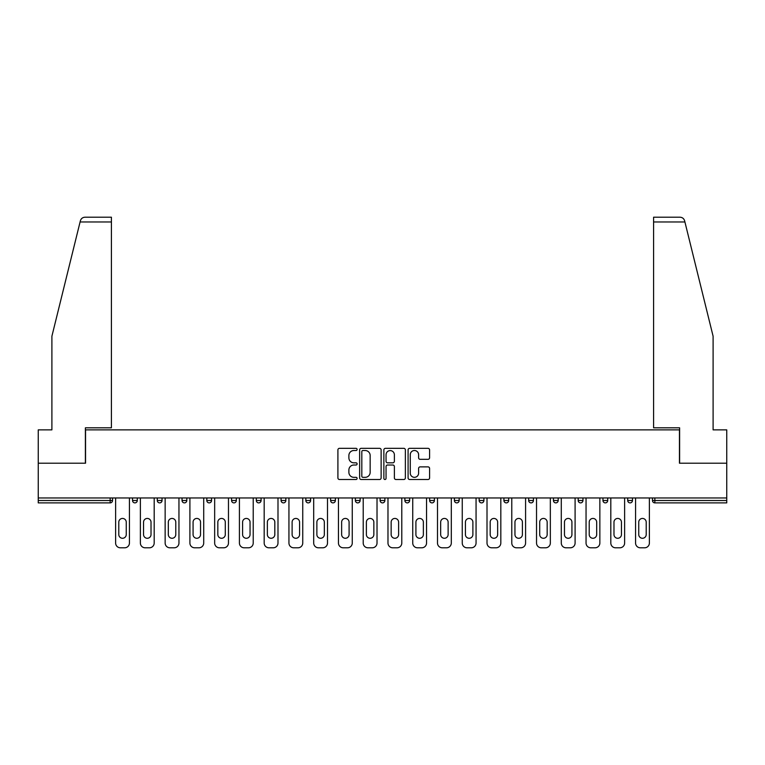 <?xml version="1.0" encoding="UTF-8"?>
<svg xmlns="http://www.w3.org/2000/svg" width="765" height="765" viewBox="0 0 765 765"><rect width="100%" height="100%" fill="white"/><g stroke="black" fill="none" stroke-linecap="round" stroke-linejoin="round"><path stroke-width="1.15" d="M357.102 449.428A1.09 1.09 0 0 0 356.012 448.338L339.459 448.338A1.559 1.559 0 0 0 337.91 449.897L337.91 477.943A1.559 1.559 0 0 0 339.459 479.502L356.012 479.502A1.09 1.09 0 0 0 357.102 478.412A1.09 1.09 0 0 0 356.012 477.322L353.87 477.322A4.982 4.982 0 0 1 348.888 472.33L348.888 469.997A4.982 4.982 0 0 1 353.87 465.015L356.012 465.015A1.09 1.09 0 0 0 357.102 463.925A1.09 1.09 0 0 0 356.012 462.825L353.87 462.825A4.982 4.982 0 0 1 348.888 457.843L348.888 455.51A4.982 4.982 0 0 1 353.87 450.518L356.012 450.518A1.09 1.09 0 0 0 357.102 449.428M428.027 459.325A1.559 1.559 0 0 0 429.586 457.766L429.586 449.897A1.559 1.559 0 0 0 428.027 448.338L409.648 448.338A1.559 1.559 0 0 0 408.089 449.897L408.089 477.943A1.559 1.559 0 0 0 409.648 479.502L428.027 479.502A1.559 1.559 0 0 0 429.586 477.943L429.586 468.438A1.559 1.559 0 0 0 428.027 466.88L420.157 466.88A1.559 1.559 0 0 0 418.608 468.438L418.608 473.153A4.169 4.169 0 0 1 414.439 477.322A4.169 4.169 0 0 1 410.27 473.153L410.27 454.687A4.169 4.169 0 0 1 414.439 450.518A4.169 4.169 0 0 1 418.608 454.687L418.608 457.766A1.559 1.559 0 0 0 420.157 459.325L428.027 459.325M80.086 221.965L80.373 220.817C81.09 218.57 82.63 217.365 84.992 217.203L111.413 217.203L111.413 221.965L80.086 221.965L51.896 336.237L51.896 429.873L38.25 429.873L38.25 463.207L85.546 463.207L85.546 429.873L679.454 429.873L679.454 463.207L726.75 463.207L726.75 497.967L38.25 497.967L38.25 500.501L110.15 500.501L110.15 497.967M111.413 221.965L111.413 427.817L85.384 427.817L85.384 463.207L38.25 463.207L38.25 497.967M381.133 449.897A1.559 1.559 0 0 0 379.583 448.338L361.195 448.338A1.559 1.559 0 0 0 359.636 449.897L359.636 477.943A1.559 1.559 0 0 0 361.195 479.502L379.583 479.502A1.559 1.559 0 0 0 381.133 477.943L381.133 449.897M385.417 448.338L403.805 448.338A1.559 1.559 0 0 1 405.364 449.897L405.364 477.943A1.559 1.559 0 0 1 403.805 479.502L395.935 479.502A1.559 1.559 0 0 1 394.377 477.943L394.377 466.564A1.559 1.559 0 0 0 392.818 465.015L387.606 465.015A1.559 1.559 0 0 0 386.048 466.564L386.048 478.412A1.09 1.09 0 0 1 384.958 479.502A1.09 1.09 0 0 1 383.867 478.412L383.867 449.897A1.559 1.559 0 0 1 385.417 448.338M110.15 502.882A2.381 2.381 0 0 0 112.532 500.501L110.15 500.501L110.15 502.882A2.381 2.381 0 0 0 112.532 500.501L112.532 497.967L112.532 500.501A2.381 2.381 0 0 1 110.15 502.882L38.25 502.882L38.25 500.501M726.75 497.967L726.75 502.882L654.85 502.882A2.381 2.381 0 0 1 652.469 500.501L652.469 497.967L652.469 500.501L726.75 500.501M132.527 497.967L132.527 500.501L132.527 497.967M134.908 502.882A2.381 2.381 0 0 1 132.527 500.501A2.381 2.381 0 0 0 134.908 502.882A2.381 2.381 0 0 0 137.289 500.501L137.289 497.967L137.289 500.501A2.381 2.381 0 0 1 134.908 502.882A2.381 2.381 0 0 1 132.527 500.501L137.289 500.501A2.381 2.381 0 0 1 134.908 502.882M157.284 497.967L157.284 500.501L157.284 497.967M162.046 497.967L162.046 500.501L162.046 497.967M182.041 500.501A2.381 2.381 0 0 0 184.422 502.882A2.381 2.381 0 0 0 186.803 500.501A2.381 2.381 0 0 1 184.422 502.882A2.381 2.381 0 0 0 186.803 500.501L186.803 497.967L186.803 500.501L182.041 500.501A2.381 2.381 0 0 0 184.422 502.882A2.381 2.381 0 0 1 182.041 500.501L182.041 497.967M206.808 497.967L206.808 500.501L206.808 497.967M211.561 497.967L211.561 500.501A2.381 2.381 0 0 1 209.189 502.882A2.381 2.381 0 0 1 206.808 500.501A2.381 2.381 0 0 0 209.189 502.882A2.381 2.381 0 0 0 211.561 500.501A2.381 2.381 0 0 1 209.189 502.882A2.381 2.381 0 0 1 206.808 500.501L211.561 500.501M231.566 497.967L231.566 500.501L231.566 497.967M236.328 497.967L236.328 500.501L236.328 497.967M256.323 497.967L256.323 500.501L256.323 497.967M261.085 497.967L261.085 500.501A2.381 2.381 0 0 1 258.704 502.882A2.381 2.381 0 0 1 256.323 500.501L261.085 500.501A2.381 2.381 0 0 1 258.704 502.882M281.08 497.967L281.08 500.501L281.08 497.967M285.842 497.967L285.842 500.501A2.381 2.381 0 0 1 283.461 502.882A2.381 2.381 0 0 1 281.08 500.501L285.842 500.501A2.381 2.381 0 0 1 283.461 502.882M310.6 497.967L310.6 500.501L305.837 500.501A2.381 2.381 0 0 0 308.219 502.882A2.381 2.381 0 0 1 305.837 500.501L305.837 497.967M335.366 497.967L335.366 500.501L330.604 500.501A2.381 2.381 0 0 0 332.985 502.882A2.381 2.381 0 0 1 330.604 500.501L330.604 497.967M355.362 497.967L355.362 500.501L355.362 497.967M360.124 497.967L360.124 500.501L360.124 497.967M380.119 497.967L380.119 500.501L380.119 497.967M384.881 497.967L384.881 500.501L384.881 497.967M404.876 497.967L404.876 500.501L404.876 497.967M409.638 497.967L409.638 500.501L409.638 497.967M429.634 497.967L429.634 500.501L429.634 497.967M434.396 497.967L434.396 500.501L434.396 497.967M459.163 497.967L459.163 500.501A2.381 2.381 0 0 1 456.782 502.882A2.381 2.381 0 0 1 454.4 500.501L454.4 497.967M483.92 497.967L483.92 500.501A2.381 2.381 0 0 1 481.539 502.882A2.381 2.381 0 0 1 479.158 500.501L479.158 497.967M508.677 497.967L508.677 500.501A2.381 2.381 0 0 1 506.296 502.882A2.381 2.381 0 0 1 503.915 500.501L503.915 497.967M533.435 497.967L533.435 500.501A2.381 2.381 0 0 1 531.053 502.882A2.381 2.381 0 0 1 528.672 500.501L528.672 497.967M555.811 502.882A2.381 2.381 0 0 0 558.192 500.501L558.192 497.967L558.192 500.501A2.381 2.381 0 0 1 555.811 502.882A2.381 2.381 0 0 1 553.439 500.501L553.439 497.967M582.959 497.967L582.959 500.501A2.381 2.381 0 0 1 580.578 502.882A2.381 2.381 0 0 1 578.197 500.501L578.197 497.967M602.954 497.967L602.954 500.501L602.954 497.967M607.716 497.967L607.716 500.501A2.381 2.381 0 0 1 605.335 502.882A2.381 2.381 0 0 1 602.954 500.501L607.716 500.501A2.381 2.381 0 0 1 605.335 502.882M630.092 502.882A2.381 2.381 0 0 0 632.473 500.501L632.473 497.967L632.473 500.501A2.381 2.381 0 0 1 630.092 502.882A2.381 2.381 0 0 1 627.711 500.501L627.711 497.967M159.665 502.882A2.381 2.381 0 0 1 157.284 500.501A2.381 2.381 0 0 0 159.665 502.882A2.381 2.381 0 0 0 162.046 500.501A2.381 2.381 0 0 1 159.665 502.882A2.381 2.381 0 0 1 157.284 500.501L162.046 500.501A2.381 2.381 0 0 1 159.665 502.882M233.947 502.882A2.381 2.381 0 0 1 231.566 500.501A2.381 2.381 0 0 0 233.947 502.882A2.381 2.381 0 0 0 236.328 500.501A2.381 2.381 0 0 1 233.947 502.882A2.381 2.381 0 0 1 231.566 500.501L236.328 500.501A2.381 2.381 0 0 1 233.947 502.882M308.219 502.882A2.381 2.381 0 0 0 310.6 500.501A2.381 2.381 0 0 1 308.219 502.882A2.381 2.381 0 0 1 305.837 500.501M332.985 502.882A2.381 2.381 0 0 0 335.366 500.501A2.381 2.381 0 0 1 332.985 502.882A2.381 2.381 0 0 1 330.604 500.501M357.743 502.882A2.381 2.381 0 0 1 355.362 500.501A2.381 2.381 0 0 0 357.743 502.882A2.381 2.381 0 0 0 360.124 500.501A2.381 2.381 0 0 1 357.743 502.882A2.381 2.381 0 0 1 355.362 500.501L360.124 500.501A2.381 2.381 0 0 1 357.743 502.882M382.5 502.882A2.381 2.381 0 0 1 380.119 500.501L384.881 500.501A2.381 2.381 0 0 1 382.5 502.882A2.381 2.381 0 0 0 384.881 500.501M407.257 502.882A2.381 2.381 0 0 1 404.876 500.501L409.638 500.501A2.381 2.381 0 0 1 407.257 502.882A2.381 2.381 0 0 0 409.638 500.501A2.381 2.381 0 0 1 407.257 502.882M432.015 502.882A2.381 2.381 0 0 1 429.634 500.501A2.381 2.381 0 0 0 432.015 502.882A2.381 2.381 0 0 0 434.396 500.501A2.381 2.381 0 0 1 432.015 502.882A2.381 2.381 0 0 1 429.634 500.501L434.396 500.501M362.906 450.518A1.09 1.09 0 0 0 361.816 451.608L361.816 476.232A1.09 1.09 0 0 0 362.906 477.322L365.173 477.322A4.982 4.982 0 0 0 370.155 472.33L370.155 455.51A4.982 4.982 0 0 0 365.173 450.518L362.906 450.518M394.377 454.764A4.169 4.169 0 0 0 390.207 450.604A4.169 4.169 0 0 0 386.048 454.764L386.048 461.276A1.559 1.559 0 0 0 387.606 462.825L392.818 462.825A1.559 1.559 0 0 0 394.377 461.276L394.377 454.764M129.428 497.967L129.428 543.035A4.762 4.762 0 0 1 124.666 547.797L120.382 547.797A4.762 4.762 0 0 1 115.62 543.035L115.62 497.967M118.795 522.17A3.729 3.729 0 0 1 122.524 518.441A3.729 3.729 0 0 1 126.254 522.17L126.254 534.544A3.729 3.729 0 0 1 122.524 538.273A3.729 3.729 0 0 1 118.795 534.544L118.795 522.17M154.186 497.967L154.186 543.035A4.762 4.762 0 0 1 149.433 547.797L145.14 547.797A4.762 4.762 0 0 1 140.378 543.035L140.378 497.967M143.552 522.17A3.729 3.729 0 0 1 147.282 518.441A3.729 3.729 0 0 1 151.021 522.17L151.021 534.544A3.729 3.729 0 0 1 147.282 538.273A3.729 3.729 0 0 1 143.552 534.544L143.552 522.17M178.953 497.967L178.953 543.035A4.762 4.762 0 0 1 174.191 547.797L169.907 547.797A4.762 4.762 0 0 1 165.144 543.035L165.144 497.967M168.319 522.17A3.729 3.729 0 0 1 172.048 518.441A3.729 3.729 0 0 1 175.778 522.17L175.778 534.544A3.729 3.729 0 0 1 172.048 538.273A3.729 3.729 0 0 1 168.319 534.544L168.319 522.17M203.71 497.967L203.71 543.035A4.762 4.762 0 0 1 198.948 547.797L194.664 547.797A4.762 4.762 0 0 1 189.902 543.035L189.902 497.967M193.076 522.17A3.729 3.729 0 0 1 196.806 518.441A3.729 3.729 0 0 1 200.535 522.17L200.535 534.544A3.729 3.729 0 0 1 196.806 538.273A3.729 3.729 0 0 1 193.076 534.544L193.076 522.17M228.467 497.967L228.467 543.035A4.762 4.762 0 0 1 223.705 547.797L219.421 547.797A4.762 4.762 0 0 1 214.659 543.035L214.659 497.967M217.834 522.17A3.729 3.729 0 0 1 221.563 518.441A3.729 3.729 0 0 1 225.293 522.17L225.293 534.544A3.729 3.729 0 0 1 221.563 538.273A3.729 3.729 0 0 1 217.834 534.544L217.834 522.17M253.225 497.967L253.225 543.035A4.762 4.762 0 0 1 248.462 547.797L244.178 547.797A4.762 4.762 0 0 1 239.416 543.035L239.416 497.967M242.591 522.17A3.729 3.729 0 0 1 246.32 518.441A3.729 3.729 0 0 1 250.05 522.17L250.05 534.544A3.729 3.729 0 0 1 246.32 538.273A3.729 3.729 0 0 1 242.591 534.544L242.591 522.17M111.413 217.203L92.374 217.203L111.413 217.203M80.373 220.817C80.813 219.536 80.813 219.536 80.373 220.817C80.813 219.536 80.813 219.536 80.373 220.817M684.914 221.965L653.587 221.965L653.587 427.817L679.616 427.817L679.616 463.207L726.75 463.207L726.75 429.873L713.104 429.873L713.104 336.237L684.627 220.817C684.187 219.536 684.187 219.536 684.627 220.817C684.187 219.536 684.187 219.536 684.627 220.817C683.91 218.57 682.37 217.365 680.009 217.203L653.587 217.203L680.009 217.203M653.587 221.965L653.587 217.203M277.991 497.967L277.991 543.035A4.762 4.762 0 0 1 273.229 547.797L268.936 547.797A4.762 4.762 0 0 1 264.183 543.035L264.183 497.967M267.358 522.17A3.729 3.729 0 0 1 271.087 518.441A3.729 3.729 0 0 1 274.817 522.17L274.817 534.544A3.729 3.729 0 0 1 271.087 538.273A3.729 3.729 0 0 1 267.358 534.544L267.358 522.17M302.749 497.967L302.749 543.035A4.762 4.762 0 0 1 297.987 547.797L293.703 547.797A4.762 4.762 0 0 1 288.941 543.035L288.941 497.967M292.115 522.17A3.729 3.729 0 0 1 295.845 518.441A3.729 3.729 0 0 1 299.574 522.17L299.574 534.544A3.729 3.729 0 0 1 295.845 538.273A3.729 3.729 0 0 1 292.115 534.544L292.115 522.17M327.506 497.967L327.506 543.035A4.762 4.762 0 0 1 322.744 547.797L318.46 547.797A4.762 4.762 0 0 1 313.698 543.035L313.698 497.967M316.873 522.17A3.729 3.729 0 0 1 320.602 518.441A3.729 3.729 0 0 1 324.331 522.17L324.331 534.544A3.729 3.729 0 0 1 320.602 538.273A3.729 3.729 0 0 1 316.873 534.544L316.873 522.17M352.263 497.967L352.263 543.035A4.762 4.762 0 0 1 347.501 547.797L343.217 547.797A4.762 4.762 0 0 1 338.455 543.035L338.455 497.967M341.63 522.17A3.729 3.729 0 0 1 345.359 518.441A3.729 3.729 0 0 1 349.089 522.17L349.089 534.544A3.729 3.729 0 0 1 345.359 538.273A3.729 3.729 0 0 1 341.63 534.544L341.63 522.17M377.021 497.967L377.021 543.035A4.762 4.762 0 0 1 372.259 547.797L367.975 547.797A4.762 4.762 0 0 1 363.212 543.035L363.212 497.967M366.387 522.17A3.729 3.729 0 0 1 370.117 518.441A3.729 3.729 0 0 1 373.846 522.17L373.846 534.544A3.729 3.729 0 0 1 370.117 538.273A3.729 3.729 0 0 1 366.387 534.544L366.387 522.17M401.788 497.967L401.788 543.035A4.762 4.762 0 0 1 397.025 547.797L392.741 547.797A4.762 4.762 0 0 1 387.979 543.035L387.979 497.967M391.154 522.17A3.729 3.729 0 0 1 394.883 518.441A3.729 3.729 0 0 1 398.613 522.17L398.613 534.544A3.729 3.729 0 0 1 394.883 538.273A3.729 3.729 0 0 1 391.154 534.544L391.154 522.17M426.545 497.967L426.545 543.035A4.762 4.762 0 0 1 421.783 547.797L417.499 547.797A4.762 4.762 0 0 1 412.737 543.035L412.737 497.967M415.911 522.17A3.729 3.729 0 0 1 419.641 518.441A3.729 3.729 0 0 1 423.37 522.17L423.37 534.544A3.729 3.729 0 0 1 419.641 538.273A3.729 3.729 0 0 1 415.911 534.544L415.911 522.17M451.302 497.967L451.302 543.035A4.762 4.762 0 0 1 446.54 547.797L442.256 547.797A4.762 4.762 0 0 1 437.494 543.035L437.494 497.967M440.669 522.17A3.729 3.729 0 0 1 444.398 518.441A3.729 3.729 0 0 1 448.127 522.17L448.127 534.544A3.729 3.729 0 0 1 444.398 538.273A3.729 3.729 0 0 1 440.669 534.544L440.669 522.17M476.06 497.967L476.06 543.035A4.762 4.762 0 0 1 471.297 547.797L467.013 547.797A4.762 4.762 0 0 1 462.251 543.035L462.251 497.967M465.426 522.17A3.729 3.729 0 0 1 469.155 518.441A3.729 3.729 0 0 1 472.885 522.17L472.885 534.544A3.729 3.729 0 0 1 469.155 538.273A3.729 3.729 0 0 1 465.426 534.544L465.426 522.17M500.817 497.967L500.817 543.035A4.762 4.762 0 0 1 496.064 547.797L491.771 547.797A4.762 4.762 0 0 1 487.009 543.035L487.009 497.967M490.183 522.17A3.729 3.729 0 0 1 493.913 518.441A3.729 3.729 0 0 1 497.642 522.17L497.642 534.544A3.729 3.729 0 0 1 493.913 538.273A3.729 3.729 0 0 1 490.183 534.544L490.183 522.17M525.584 497.967L525.584 543.035A4.762 4.762 0 0 1 520.822 547.797L516.538 547.797A4.762 4.762 0 0 1 511.775 543.035L511.775 497.967M514.95 522.17A3.729 3.729 0 0 1 518.68 518.441A3.729 3.729 0 0 1 522.409 522.17L522.409 534.544A3.729 3.729 0 0 1 518.68 538.273A3.729 3.729 0 0 1 514.95 534.544L514.95 522.17M550.341 497.967L550.341 543.035A4.762 4.762 0 0 1 545.579 547.797L541.295 547.797A4.762 4.762 0 0 1 536.533 543.035L536.533 497.967M539.707 522.17A3.729 3.729 0 0 1 543.437 518.441A3.729 3.729 0 0 1 547.166 522.17L547.166 534.544A3.729 3.729 0 0 1 543.437 538.273A3.729 3.729 0 0 1 539.707 534.544L539.707 522.17M575.098 497.967L575.098 543.035A4.762 4.762 0 0 1 570.336 547.797L566.052 547.797A4.762 4.762 0 0 1 561.29 543.035L561.29 497.967M564.465 522.17A3.729 3.729 0 0 1 568.194 518.441A3.729 3.729 0 0 1 571.924 522.17L571.924 534.544A3.729 3.729 0 0 1 568.194 538.273A3.729 3.729 0 0 1 564.465 534.544L564.465 522.17M599.856 497.967L599.856 543.035A4.762 4.762 0 0 1 595.094 547.797L590.81 547.797A4.762 4.762 0 0 1 586.047 543.035L586.047 497.967M589.222 522.17A3.729 3.729 0 0 1 592.952 518.441A3.729 3.729 0 0 1 596.681 522.17L596.681 534.544A3.729 3.729 0 0 1 592.952 538.273A3.729 3.729 0 0 1 589.222 534.544L589.222 522.17M624.623 497.967L624.623 543.035A4.762 4.762 0 0 1 619.86 547.797L615.567 547.797A4.762 4.762 0 0 1 610.814 543.035L610.814 497.967M613.979 522.17A3.729 3.729 0 0 1 617.718 518.441A3.729 3.729 0 0 1 621.448 522.17L621.448 534.544A3.729 3.729 0 0 1 617.718 538.273A3.729 3.729 0 0 1 613.979 534.544L613.979 522.17M649.38 497.967L649.38 543.035A4.762 4.762 0 0 1 644.618 547.797L640.334 547.797A4.762 4.762 0 0 1 635.572 543.035L635.572 497.967M638.746 522.17A3.729 3.729 0 0 1 642.476 518.441A3.729 3.729 0 0 1 646.205 522.17L646.205 534.544A3.729 3.729 0 0 1 642.476 538.273A3.729 3.729 0 0 1 638.746 534.544L638.746 522.17M654.85 497.967L654.85 502.882M456.782 502.882A2.381 2.381 0 0 0 459.163 500.501L454.4 500.501M481.539 502.882A2.381 2.381 0 0 0 483.92 500.501L479.158 500.501M506.296 502.882A2.381 2.381 0 0 0 508.677 500.501L503.915 500.501M531.053 502.882A2.381 2.381 0 0 0 533.435 500.501L528.672 500.501M558.192 500.501L553.439 500.501M580.578 502.882A2.381 2.381 0 0 0 582.959 500.501L578.197 500.501M632.473 500.501L627.711 500.501"/></g></svg>
